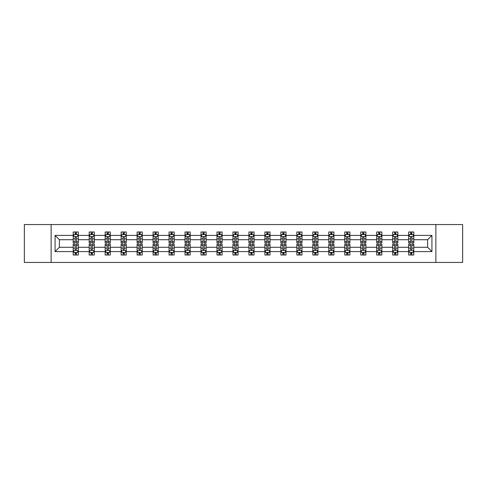 <?xml version="1.0" encoding="UTF-8"?>
<svg xmlns="http://www.w3.org/2000/svg" width="487" height="487" viewBox="0 0 487 487"><rect width="100%" height="100%" fill="white"/><g stroke="black" fill="none" stroke-linecap="round" stroke-linejoin="round"><path stroke-width="0.73" d="M435.871 262.444L462.65 262.444L462.65 224.556L435.871 224.556L435.871 262.444L51.129 262.444L51.129 224.556L24.35 224.556L24.35 262.444L51.129 262.444M413.804 251.59L413.804 247.286L427.629 247.286L431.926 251.59L413.804 251.59L413.804 255.024L411.856 255.024L411.856 252.412M435.871 224.556L51.129 224.556M408.684 251.59L397.824 251.59L397.824 247.286L408.684 247.286L408.684 255.024L413.804 255.024L413.804 252.284L412.842 252.284M397.824 251.59L397.824 255.024L395.882 255.024L395.882 252.412M392.705 251.59L381.851 251.59L381.851 247.286L392.705 247.286L392.705 255.024L397.824 255.024L397.824 252.284L396.862 252.284M381.851 251.59L381.851 255.024L379.903 255.024L379.903 252.412M376.731 251.59L365.877 251.59L365.877 247.286L376.731 247.286L376.731 255.024L381.851 255.024L381.851 252.284L380.889 252.284M365.877 251.59L365.877 255.024L363.929 255.024L363.929 252.412M360.757 251.59L349.903 251.59L349.903 247.286L360.757 247.286L360.757 255.024L365.877 255.024L365.877 252.284L364.915 252.284M349.903 251.59L349.903 255.024L347.955 255.024L347.955 252.412M344.778 251.59L333.924 251.59L333.924 247.286L344.778 247.286L344.778 255.024L349.903 255.024L349.903 252.284L348.936 252.284M333.924 251.59L333.924 255.024L331.982 255.024L331.982 252.412M328.804 251.59L317.95 251.59L317.95 247.286L328.804 247.286L328.804 255.024L333.924 255.024L333.924 252.284L332.962 252.284M317.95 251.59L317.95 255.024L316.002 255.024L316.002 252.412M312.831 251.59L301.977 251.59L301.977 247.286L312.831 247.286L312.831 255.024L317.95 255.024L317.95 252.284L316.988 252.284M301.977 251.59L301.977 255.024L300.029 255.024L300.029 252.412M296.851 251.59L285.997 251.59L285.997 247.286L296.851 247.286L296.851 255.024L301.977 255.024L301.977 252.284L301.009 252.284M285.997 251.59L285.997 255.024L284.055 255.024L284.055 252.412M280.877 251.59L270.023 251.59L270.023 247.286L280.877 247.286L280.877 255.024L285.997 255.024L285.997 252.284L285.035 252.284M270.023 251.59L270.023 255.024L268.075 255.024L268.075 252.412M264.904 251.59L254.05 251.59L254.05 247.286L264.904 247.286L264.904 255.024L270.023 255.024L270.023 252.284L269.061 252.284M254.05 251.59L254.05 255.024L252.102 255.024L252.102 252.412M248.93 251.59L238.07 251.59L238.07 247.286L248.93 247.286L248.93 255.024L254.05 255.024L254.05 252.284L253.088 252.284M238.07 251.59L238.07 255.024L236.128 255.024L236.128 252.412M232.95 251.59L222.096 251.59L222.096 247.286L232.95 247.286L232.95 255.024L238.07 255.024L238.07 252.284L237.108 252.284M222.096 251.59L222.096 255.024L220.148 255.024L220.148 252.412M216.977 251.59L206.123 251.59L206.123 247.286L216.977 247.286L216.977 255.024L222.096 255.024L222.096 252.284L221.135 252.284M206.123 251.59L206.123 255.024L204.175 255.024L204.175 252.412M201.003 251.59L190.149 251.59L190.149 247.286L201.003 247.286L201.003 255.024L206.123 255.024L206.123 252.284L205.161 252.284M190.149 251.59L190.149 255.024L188.201 255.024L188.201 252.412M185.023 251.59L174.169 251.59L174.169 247.286L185.023 247.286L185.023 255.024L190.149 255.024L190.149 252.284L189.181 252.284M174.169 251.59L174.169 255.024L172.228 255.024L172.228 252.412M169.05 251.59L158.196 251.59L158.196 247.286L169.05 247.286L169.05 255.024L174.169 255.024L174.169 252.284L173.208 252.284M158.196 251.59L158.196 255.024L156.248 255.024L156.248 252.412M153.076 251.59L142.222 251.59L142.222 247.286L153.076 247.286L153.076 255.024L158.196 255.024L158.196 252.284L157.234 252.284M142.222 251.59L142.222 255.024L140.274 255.024L140.274 252.412M137.097 251.59L126.243 251.59L126.243 247.286L137.097 247.286L137.097 255.024L142.222 255.024L142.222 252.284L141.254 252.284M126.243 251.59L126.243 255.024L124.301 255.024L124.301 252.412M121.123 251.59L110.269 251.59L110.269 247.286L121.123 247.286L121.123 255.024L126.243 255.024L126.243 252.284L125.281 252.284M110.269 251.59L110.269 255.024L108.321 255.024L108.321 252.412M105.149 251.59L94.295 251.59L94.295 247.286L105.149 247.286L105.149 255.024L110.269 255.024L110.269 252.284L109.307 252.284M94.295 251.59L94.295 255.024L92.347 255.024L92.347 252.412M89.176 251.59L78.316 251.59L78.316 247.286L89.176 247.286L89.176 255.024L94.295 255.024L94.295 252.284L93.334 252.284M78.316 251.59L78.316 255.024L76.374 255.024L76.374 252.412M73.196 251.59L55.074 251.59L55.074 235.41L73.196 235.41L73.196 239.714L59.371 239.714L59.371 247.286L73.196 247.286L73.196 255.024L78.316 255.024L78.316 252.284L77.354 252.284M74.158 234.716L73.196 234.716L73.196 231.976L73.196 235.41M73.196 231.976L78.316 231.976L78.316 235.41L89.176 235.41L89.176 231.976L94.295 231.976L94.295 235.41L105.149 235.41L105.149 231.976L110.269 231.976L110.269 235.41L121.123 235.41L121.123 231.976L126.243 231.976L126.243 235.41L137.097 235.41L137.097 231.976L142.222 231.976L142.222 235.41L153.076 235.41L153.076 231.976L158.196 231.976L158.196 235.41L169.05 235.41L169.05 231.976L174.169 231.976L174.169 235.41L185.023 235.41L185.023 231.976L190.149 231.976L190.149 235.41L201.003 235.41L201.003 231.976L206.123 231.976L206.123 235.41L216.977 235.41L216.977 231.976L222.096 231.976L222.096 235.41L232.95 235.41L232.95 231.976L238.07 231.976L238.07 235.41L248.93 235.41L248.93 231.976L254.05 231.976L254.05 235.41L264.904 235.41L264.904 231.976L270.023 231.976L270.023 235.41L280.877 235.41L280.877 231.976L285.997 231.976L285.997 235.41L296.851 235.41L296.851 231.976L301.977 231.976L301.977 235.41L312.831 235.41L312.831 231.976L317.95 231.976L317.95 235.41L328.804 235.41L328.804 231.976L333.924 231.976L333.924 235.41L344.778 235.41L344.778 231.976L349.903 231.976L349.903 235.41L360.757 235.41L360.757 231.976L365.877 231.976L365.877 235.41L376.731 235.41L376.731 231.976L381.851 231.976L381.851 235.41L392.705 235.41L392.705 231.976L397.824 231.976L397.824 235.41L408.684 235.41L408.684 231.976L413.804 231.976L413.804 235.41L431.926 235.41L431.926 251.59M408.684 235.41L408.684 239.714L397.824 239.714L397.824 235.41M392.705 235.41L392.705 239.714L381.851 239.714L381.851 235.41M376.731 235.41L376.731 239.714L365.877 239.714L365.877 235.41M360.757 235.41L360.757 239.714L349.903 239.714L349.903 235.41M344.778 235.41L344.778 239.714L333.924 239.714L333.924 235.41M328.804 235.41L328.804 239.714L317.95 239.714L317.95 235.41M312.831 235.41L312.831 239.714L301.977 239.714L301.977 235.41M296.851 235.41L296.851 239.714L285.997 239.714L285.997 235.41M280.877 235.41L280.877 239.714L270.023 239.714L270.023 235.41M264.904 235.41L264.904 239.714L254.05 239.714L254.05 235.41M248.93 235.41L248.93 239.714L238.07 239.714L238.07 235.41M232.95 235.41L232.95 239.714L222.096 239.714L222.096 235.41M216.977 235.41L216.977 239.714L206.123 239.714L206.123 235.41M201.003 235.41L201.003 239.714L190.149 239.714L190.149 235.41M185.023 235.41L185.023 239.714L174.169 239.714L174.169 235.41M169.05 235.41L169.05 239.714L158.196 239.714L158.196 235.41M153.076 235.41L153.076 239.714L142.222 239.714L142.222 235.41M137.097 235.41L137.097 239.714L126.243 239.714L126.243 235.41M121.123 235.41L121.123 239.714L110.269 239.714L110.269 235.41M105.149 235.41L105.149 239.714L94.295 239.714L94.295 235.41M89.176 235.41L89.176 239.714L78.316 239.714L78.316 235.41M55.074 235.41L59.371 239.714M427.629 247.286L427.629 239.714L413.804 239.714L413.804 235.41M410.626 234.539L411.856 234.539M394.653 234.539L395.882 234.539M378.679 234.539L379.903 234.539M362.699 234.539L363.929 234.539M346.726 234.539L347.955 234.539M330.752 234.539L331.982 234.539M314.772 234.539L316.002 234.539M298.799 234.539L300.029 234.539M282.825 234.539L284.055 234.539M266.852 234.539L268.075 234.539M250.872 234.539L252.102 234.539M234.898 234.539L236.128 234.539M218.925 234.539L220.148 234.539M202.945 234.539L204.175 234.539M186.971 234.539L188.201 234.539M170.998 234.539L172.228 234.539M155.018 234.539L156.248 234.539M139.045 234.539L140.274 234.539M123.071 234.539L124.301 234.539M107.097 234.539L108.321 234.539M91.118 234.539L92.347 234.539M75.144 234.539L76.374 234.539M75.144 252.461L76.374 252.461M91.118 252.461L92.347 252.461M107.097 252.461L108.321 252.461M123.071 252.461L124.301 252.461M139.045 252.461L140.274 252.461M155.018 252.461L156.248 252.461M170.998 252.461L172.228 252.461M186.971 252.461L188.201 252.461M202.945 252.461L204.175 252.461M218.925 252.461L220.148 252.461M234.898 252.461L236.128 252.461M250.872 252.461L252.102 252.461M266.852 252.461L268.075 252.461M282.825 252.461L284.055 252.461M298.799 252.461L300.029 252.461M314.772 252.461L316.002 252.461M330.752 252.461L331.982 252.461M346.726 252.461L347.955 252.461M362.699 252.461L363.929 252.461M378.679 252.461L379.903 252.461M394.653 252.461L395.882 252.461M410.626 252.461L411.856 252.461M59.371 247.286L55.074 251.59M431.926 235.41L427.629 239.714M76.374 233.31L75.144 233.31M73.196 241.601L73.196 242.885L75.144 242.885L75.144 241.601L73.196 241.601L73.196 239.714M78.316 239.714L78.316 242.885L76.374 242.885L76.374 237.406C75.966 236.615 75.552 236.615 75.144 237.406L75.144 241.601M77.354 234.716L78.316 234.716L78.316 231.976L76.374 231.976L78.316 231.976M78.316 236.639L77.293 234.588L74.225 234.588L73.196 236.639M75.144 234.588L75.144 231.976M76.374 231.976L76.374 234.588M75.144 253.69L76.374 253.69M78.316 245.399L78.316 244.115L76.374 244.115L76.374 245.399L78.316 245.399L78.316 247.286M73.196 247.286L73.196 244.115L75.144 244.115L75.144 249.594C75.552 250.385 75.96 250.385 76.374 249.594L76.374 245.399M74.158 252.284L73.196 252.284L73.196 255.024L75.144 255.024L75.144 252.412M73.196 250.361L74.225 252.412L77.293 252.412L78.316 250.361M92.347 233.31L91.118 233.31M90.138 234.716L89.176 234.716L89.176 231.976L91.118 231.976L89.176 231.976M89.176 241.601L89.176 242.885L91.118 242.885L91.118 241.601L89.176 241.601L89.176 239.714M94.295 239.714L94.295 242.885L92.347 242.885L92.347 237.406C91.94 236.615 91.532 236.615 91.118 237.406L91.118 241.601M93.334 234.716L94.295 234.716L94.295 231.976L92.347 231.976L94.295 231.976M94.295 236.639L93.267 234.588L90.198 234.588L89.176 236.639M91.118 234.588L91.118 231.976M92.347 231.976L92.347 234.588M108.321 233.31L107.097 233.31M106.111 234.716L105.149 234.716L105.149 231.976L107.097 231.976L105.149 231.976M105.149 241.601L105.149 242.885L107.097 242.885L107.097 241.601L105.149 241.601L105.149 239.714M110.269 239.714L110.269 242.885L108.321 242.885L108.321 237.406C107.913 236.615 107.505 236.615 107.097 237.406L107.097 241.601M109.307 234.716L110.269 234.716L110.269 231.976L108.321 231.976L110.269 231.976M110.269 236.639L109.246 234.588L106.172 234.588L105.149 236.639M107.097 234.588L107.097 231.976M108.321 231.976L108.321 234.588M91.118 253.69L92.347 253.69M94.295 245.399L94.295 244.115L92.347 244.115L92.347 245.399L94.295 245.399L94.295 247.286M89.176 247.286L89.176 244.115L91.118 244.115L91.118 249.594C91.526 250.385 91.94 250.385 92.347 249.594L92.347 245.399M90.138 252.284L89.176 252.284L89.176 255.024L91.118 255.024L91.118 252.412M89.176 250.361L90.198 252.412L93.267 252.412L94.295 250.361M107.097 253.69L108.321 253.69M110.269 245.399L110.269 244.115L108.321 244.115L108.321 245.399L110.269 245.399L110.269 247.286M105.149 247.286L105.149 244.115L107.097 244.115L107.097 249.594C107.505 250.385 107.913 250.385 108.321 249.594L108.321 245.399M106.111 252.284L105.149 252.284L105.149 255.024L107.097 255.024L107.097 252.412M105.149 250.361L106.172 252.412L109.246 252.412L110.269 250.361M124.301 233.31L123.071 233.31M122.085 234.716L121.123 234.716L121.123 231.976L123.071 231.976L121.123 231.976M121.123 241.601L121.123 242.885L123.071 242.885L123.071 241.601L121.123 241.601L121.123 239.714M126.243 239.714L126.243 242.885L124.301 242.885L124.301 237.406C123.887 236.615 123.479 236.615 123.071 237.406L123.071 241.601M125.281 234.716L126.243 234.716L126.243 231.976L124.301 231.976L126.243 231.976M126.243 236.639L125.22 234.588L122.146 234.588L121.123 236.639M123.071 234.588L123.071 231.976M124.301 231.976L124.301 234.588M123.071 253.69L124.301 253.69M126.243 245.399L126.243 244.115L124.301 244.115L124.301 245.399L126.243 245.399L126.243 247.286M121.123 247.286L121.123 244.115L123.071 244.115L123.071 249.594C123.479 250.385 123.887 250.385 124.301 249.594L124.301 245.399M122.085 252.284L121.123 252.284L121.123 255.024L123.071 255.024L123.071 252.412M121.123 250.361L122.146 252.412L125.22 252.412L126.243 250.361M140.274 233.31L139.045 233.31M138.065 234.716L137.097 234.716L137.097 231.976L139.045 231.976L137.097 231.976M137.097 241.601L137.097 242.885L139.045 242.885L139.045 241.601L137.097 241.601L137.097 239.714M142.222 239.714L142.222 242.885L140.274 242.885L140.274 237.406C139.866 236.615 139.459 236.615 139.045 237.406L139.045 241.601M141.254 234.716L142.222 234.716L142.222 231.976L140.274 231.976L142.222 231.976M142.222 236.639L141.193 234.588L138.125 234.588L137.097 236.639M139.045 234.588L139.045 231.976M140.274 231.976L140.274 234.588M139.045 253.69L140.274 253.69M142.222 245.399L142.222 244.115L140.274 244.115L140.274 245.399L142.222 245.399L142.222 247.286M137.097 247.286L137.097 244.115L139.045 244.115L139.045 249.594C139.452 250.385 139.866 250.385 140.274 249.594L140.274 245.399M138.065 252.284L137.097 252.284L137.097 255.024L139.045 255.024L139.045 252.412M137.097 250.361L138.125 252.412L141.193 252.412L142.222 250.361M156.248 233.31L155.018 233.31M154.038 234.716L153.076 234.716L153.076 231.976L155.018 231.976L153.076 231.976M153.076 241.601L153.076 242.885L155.018 242.885L155.018 241.601L153.076 241.601L153.076 239.714M158.196 239.714L158.196 242.885L156.248 242.885L156.248 237.406C155.84 236.615 155.432 236.615 155.018 237.406L155.018 241.601M157.234 234.716L158.196 234.716L158.196 231.976L156.248 231.976L158.196 231.976M158.196 236.639L157.173 234.588L154.099 234.588L153.076 236.639M155.018 234.588L155.018 231.976M156.248 231.976L156.248 234.588M155.018 253.69L156.248 253.69M158.196 245.399L158.196 244.115L156.248 244.115L156.248 245.399L158.196 245.399L158.196 247.286M153.076 247.286L153.076 244.115L155.018 244.115L155.018 249.594C155.432 250.385 155.84 250.385 156.248 249.594L156.248 245.399M154.038 252.284L153.076 252.284L153.076 255.024L155.018 255.024L155.018 252.412M153.076 250.361L154.099 252.412L157.173 252.412L158.196 250.361M172.228 233.31L170.998 233.31M170.012 234.716L169.05 234.716L169.05 231.976L170.998 231.976L169.05 231.976M169.05 241.601L169.05 242.885L170.998 242.885L170.998 241.601L169.05 241.601L169.05 239.714M174.169 239.714L174.169 242.885L172.228 242.885L172.228 237.406C171.814 236.615 171.406 236.615 170.998 237.406L170.998 241.601M173.208 234.716L174.169 234.716L174.169 231.976L172.228 231.976L174.169 231.976M174.169 236.639L173.147 234.588L170.073 234.588L169.05 236.639M170.998 234.588L170.998 231.976M172.228 231.976L172.228 234.588M170.998 253.69L172.228 253.69M174.169 245.399L174.169 244.115L172.228 244.115L172.228 245.399L174.169 245.399L174.169 247.286M169.05 247.286L169.05 244.115L170.998 244.115L170.998 249.594C171.406 250.385 171.814 250.385 172.228 249.594L172.228 245.399M170.012 252.284L169.05 252.284L169.05 255.024L170.998 255.024L170.998 252.412M169.05 250.361L170.073 252.412L173.147 252.412L174.169 250.361M188.201 233.31L186.971 233.31M185.991 234.716L185.023 234.716L185.023 231.976L186.971 231.976L185.023 231.976M185.023 241.601L185.023 242.885L186.971 242.885L186.971 241.601L185.023 241.601L185.023 239.714M190.149 239.714L190.149 242.885L188.201 242.885L188.201 237.406C187.793 236.615 187.379 236.615 186.971 237.406L186.971 241.601M189.181 234.716L190.149 234.716L190.149 231.976L188.201 231.976L190.149 231.976M190.149 236.639L189.12 234.588L186.052 234.588L185.023 236.639M186.971 234.588L186.971 231.976M188.201 231.976L188.201 234.588M186.971 253.69L188.201 253.69M190.149 245.399L190.149 244.115L188.201 244.115L188.201 245.399L190.149 245.399L190.149 247.286M185.023 247.286L185.023 244.115L186.971 244.115L186.971 249.594C187.379 250.385 187.793 250.385 188.201 249.594L188.201 245.399M185.991 252.284L185.023 252.284L185.023 255.024L186.971 255.024L186.971 252.412M185.023 250.361L186.052 252.412L189.12 252.412L190.149 250.361M204.175 233.31L202.945 233.31M201.965 234.716L201.003 234.716L201.003 231.976L202.945 231.976L201.003 231.976M201.003 241.601L201.003 242.885L202.945 242.885L202.945 241.601L201.003 241.601L201.003 239.714M206.123 239.714L206.123 242.885L204.175 242.885L204.175 237.406C203.767 236.615 203.359 236.615 202.945 237.406L202.945 241.601M205.161 234.716L206.123 234.716L206.123 231.976L204.175 231.976L206.123 231.976M206.123 236.639L205.1 234.588L202.026 234.588L201.003 236.639M202.945 234.588L202.945 231.976M204.175 231.976L204.175 234.588M202.945 253.69L204.175 253.69M206.123 245.399L206.123 244.115L204.175 244.115L204.175 245.399L206.123 245.399L206.123 247.286M201.003 247.286L201.003 244.115L202.945 244.115L202.945 249.594C203.359 250.385 203.767 250.385 204.175 249.594L204.175 245.399M201.965 252.284L201.003 252.284L201.003 255.024L202.945 255.024L202.945 252.412M201.003 250.361L202.026 252.412L205.1 252.412L206.123 250.361M220.148 233.31L218.925 233.31M217.939 234.716L216.977 234.716L216.977 231.976L218.925 231.976L216.977 231.976M216.977 241.601L216.977 242.885L218.925 242.885L218.925 241.601L216.977 241.601L216.977 239.714M222.096 239.714L222.096 242.885L220.148 242.885L220.148 237.406C219.74 236.615 219.333 236.615 218.925 237.406L218.925 241.601M221.135 234.716L222.096 234.716L222.096 231.976L220.148 231.976L222.096 231.976M222.096 236.639L221.074 234.588L217.999 234.588L216.977 236.639M218.925 234.588L218.925 231.976M220.148 231.976L220.148 234.588M218.925 253.69L220.148 253.69M222.096 245.399L222.096 244.115L220.148 244.115L220.148 245.399L222.096 245.399L222.096 247.286M216.977 247.286L216.977 244.115L218.925 244.115L218.925 249.594C219.333 250.385 219.74 250.385 220.148 249.594L220.148 245.399M217.939 252.284L216.977 252.284L216.977 255.024L218.925 255.024L218.925 252.412M216.977 250.361L217.999 252.412L221.074 252.412L222.096 250.361M236.128 233.31L234.898 233.31M233.912 234.716L232.95 234.716L232.95 231.976L234.898 231.976L232.95 231.976M232.95 241.601L232.95 242.885L234.898 242.885L234.898 241.601L232.95 241.601L232.95 239.714M238.07 239.714L238.07 242.885L236.128 242.885L236.128 237.406C235.72 236.615 235.306 236.615 234.898 237.406L234.898 241.601M237.108 234.716L238.07 234.716L238.07 231.976L236.128 231.976L238.07 231.976M238.07 236.639L237.047 234.588L233.979 234.588L232.95 236.639M234.898 234.588L234.898 231.976M236.128 231.976L236.128 234.588M234.898 253.69L236.128 253.69M238.07 245.399L238.07 244.115L236.128 244.115L236.128 245.399L238.07 245.399L238.07 247.286M232.95 247.286L232.95 244.115L234.898 244.115L234.898 249.594C235.306 250.385 235.714 250.385 236.128 249.594L236.128 245.399M233.912 252.284L232.95 252.284L232.95 255.024L234.898 255.024L234.898 252.412M232.95 250.361L233.979 252.412L237.047 252.412L238.07 250.361M252.102 233.31L250.872 233.31M249.892 234.716L248.93 234.716L248.93 231.976L250.872 231.976L248.93 231.976M248.93 241.601L248.93 242.885L250.872 242.885L250.872 241.601L248.93 241.601L248.93 239.714M254.05 239.714L254.05 242.885L252.102 242.885L252.102 237.406C251.694 236.615 251.286 236.615 250.872 237.406L250.872 241.601M253.088 234.716L254.05 234.716L254.05 231.976L252.102 231.976L254.05 231.976M254.05 236.639L253.021 234.588L249.953 234.588L248.93 236.639M250.872 234.588L250.872 231.976M252.102 231.976L252.102 234.588M250.872 253.69L252.102 253.69M254.05 245.399L254.05 244.115L252.102 244.115L252.102 245.399L254.05 245.399L254.05 247.286M248.93 247.286L248.93 244.115L250.872 244.115L250.872 249.594C251.28 250.385 251.694 250.385 252.102 249.594L252.102 245.399M249.892 252.284L248.93 252.284L248.93 255.024L250.872 255.024L250.872 252.412M248.93 250.361L249.953 252.412L253.021 252.412L254.05 250.361M268.075 233.31L266.852 233.31M265.865 234.716L264.904 234.716L264.904 231.976L266.852 231.976L264.904 231.976M264.904 241.601L264.904 242.885L266.852 242.885L266.852 241.601L264.904 241.601L264.904 239.714M270.023 239.714L270.023 242.885L268.075 242.885L268.075 237.406C267.667 236.615 267.26 236.615 266.852 237.406L266.852 241.601M269.061 234.716L270.023 234.716L270.023 231.976L268.075 231.976L270.023 231.976M270.023 236.639L269.001 234.588L265.926 234.588L264.904 236.639M266.852 234.588L266.852 231.976M268.075 231.976L268.075 234.588M266.852 253.69L268.075 253.69M270.023 245.399L270.023 244.115L268.075 244.115L268.075 245.399L270.023 245.399L270.023 247.286M264.904 247.286L264.904 244.115L266.852 244.115L266.852 249.594C267.26 250.385 267.667 250.385 268.075 249.594L268.075 245.399M265.865 252.284L264.904 252.284L264.904 255.024L266.852 255.024L266.852 252.412M264.904 250.361L265.926 252.412L269.001 252.412L270.023 250.361M284.055 233.31L282.825 233.31M281.839 234.716L280.877 234.716L280.877 231.976L282.825 231.976L280.877 231.976M280.877 241.601L280.877 242.885L282.825 242.885L282.825 241.601L280.877 241.601L280.877 239.714M285.997 239.714L285.997 242.885L284.055 242.885L284.055 237.406C283.641 236.615 283.233 236.615 282.825 237.406L282.825 241.601M285.035 234.716L285.997 234.716L285.997 231.976L284.055 231.976L285.997 231.976M285.997 236.639L284.974 234.588L281.9 234.588L280.877 236.639M282.825 234.588L282.825 231.976M284.055 231.976L284.055 234.588M282.825 253.69L284.055 253.69M285.997 245.399L285.997 244.115L284.055 244.115L284.055 245.399L285.997 245.399L285.997 247.286M280.877 247.286L280.877 244.115L282.825 244.115L282.825 249.594C283.233 250.385 283.641 250.385 284.055 249.594L284.055 245.399M281.839 252.284L280.877 252.284L280.877 255.024L282.825 255.024L282.825 252.412M280.877 250.361L281.9 252.412L284.974 252.412L285.997 250.361M300.029 233.31L298.799 233.31M297.819 234.716L296.851 234.716L296.851 231.976L298.799 231.976L296.851 231.976M296.851 241.601L296.851 242.885L298.799 242.885L298.799 241.601L296.851 241.601L296.851 239.714M301.977 239.714L301.977 242.885L300.029 242.885L300.029 237.406C299.621 236.615 299.207 236.615 298.799 237.406L298.799 241.601M301.009 234.716L301.977 234.716L301.977 231.976L300.029 231.976L301.977 231.976M301.977 236.639L300.948 234.588L297.88 234.588L296.851 236.639M298.799 234.588L298.799 231.976M300.029 231.976L300.029 234.588M298.799 253.69L300.029 253.69M301.977 245.399L301.977 244.115L300.029 244.115L300.029 245.399L301.977 245.399L301.977 247.286M296.851 247.286L296.851 244.115L298.799 244.115L298.799 249.594C299.207 250.385 299.621 250.385 300.029 249.594L300.029 245.399M297.819 252.284L296.851 252.284L296.851 255.024L298.799 255.024L298.799 252.412M296.851 250.361L297.88 252.412L300.948 252.412L301.977 250.361M316.002 233.31L314.772 233.31M313.792 234.716L312.831 234.716L312.831 231.976L314.772 231.976L312.831 231.976M312.831 241.601L312.831 242.885L314.772 242.885L314.772 241.601L312.831 241.601L312.831 239.714M317.95 239.714L317.95 242.885L316.002 242.885L316.002 237.406C315.594 236.615 315.186 236.615 314.772 237.406L314.772 241.601M316.988 234.716L317.95 234.716L317.95 231.976L316.002 231.976L317.95 231.976M317.95 236.639L316.927 234.588L313.853 234.588L312.831 236.639M314.772 234.588L314.772 231.976M316.002 231.976L316.002 234.588M314.772 253.69L316.002 253.69M317.95 245.399L317.95 244.115L316.002 244.115L316.002 245.399L317.95 245.399L317.95 247.286M312.831 247.286L312.831 244.115L314.772 244.115L314.772 249.594C315.186 250.385 315.594 250.385 316.002 249.594L316.002 245.399M313.792 252.284L312.831 252.284L312.831 255.024L314.772 255.024L314.772 252.412M312.831 250.361L313.853 252.412L316.927 252.412L317.95 250.361M331.982 233.31L330.752 233.31M329.766 234.716L328.804 234.716L328.804 231.976L330.752 231.976L328.804 231.976M328.804 241.601L328.804 242.885L330.752 242.885L330.752 241.601L328.804 241.601L328.804 239.714M333.924 239.714L333.924 242.885L331.982 242.885L331.982 237.406C331.568 236.615 331.16 236.615 330.752 237.406L330.752 241.601M332.962 234.716L333.924 234.716L333.924 231.976L331.982 231.976L333.924 231.976M333.924 236.639L332.901 234.588L329.827 234.588L328.804 236.639M330.752 234.588L330.752 231.976M331.982 231.976L331.982 234.588M330.752 253.69L331.982 253.69M333.924 245.399L333.924 244.115L331.982 244.115L331.982 245.399L333.924 245.399L333.924 247.286M328.804 247.286L328.804 244.115L330.752 244.115L330.752 249.594C331.16 250.385 331.568 250.385 331.982 249.594L331.982 245.399M329.766 252.284L328.804 252.284L328.804 255.024L330.752 255.024L330.752 252.412M328.804 250.361L329.827 252.412L332.901 252.412L333.924 250.361M347.955 233.31L346.726 233.31M345.746 234.716L344.778 234.716L344.778 231.976L346.726 231.976L344.778 231.976M344.778 241.601L344.778 242.885L346.726 242.885L346.726 241.601L344.778 241.601L344.778 239.714M349.903 239.714L349.903 242.885L347.955 242.885L347.955 237.406C347.548 236.615 347.134 236.615 346.726 237.406L346.726 241.601M348.936 234.716L349.903 234.716L349.903 231.976L347.955 231.976L349.903 231.976M349.903 236.639L348.875 234.588L345.807 234.588L344.778 236.639M346.726 234.588L346.726 231.976M347.955 231.976L347.955 234.588M346.726 253.69L347.955 253.69M349.903 245.399L349.903 244.115L347.955 244.115L347.955 245.399L349.903 245.399L349.903 247.286M344.778 247.286L344.778 244.115L346.726 244.115L346.726 249.594C347.134 250.385 347.541 250.385 347.955 249.594L347.955 245.399M345.746 252.284L344.778 252.284L344.778 255.024L346.726 255.024L346.726 252.412M344.778 250.361L345.807 252.412L348.875 252.412L349.903 250.361M363.929 233.31L362.699 233.31M361.719 234.716L360.757 234.716L360.757 231.976L362.699 231.976L360.757 231.976M360.757 241.601L360.757 242.885L362.699 242.885L362.699 241.601L360.757 241.601L360.757 239.714M365.877 239.714L365.877 242.885L363.929 242.885L363.929 237.406C363.521 236.615 363.113 236.615 362.699 237.406L362.699 241.601M364.915 234.716L365.877 234.716L365.877 231.976L363.929 231.976L365.877 231.976M365.877 236.639L364.854 234.588L361.78 234.588L360.757 236.639M362.699 234.588L362.699 231.976M363.929 231.976L363.929 234.588M362.699 253.69L363.929 253.69M365.877 245.399L365.877 244.115L363.929 244.115L363.929 245.399L365.877 245.399L365.877 247.286M360.757 247.286L360.757 244.115L362.699 244.115L362.699 249.594C363.113 250.385 363.521 250.385 363.929 249.594L363.929 245.399M361.719 252.284L360.757 252.284L360.757 255.024L362.699 255.024L362.699 252.412M360.757 250.361L361.78 252.412L364.854 252.412L365.877 250.361M379.903 233.31L378.679 233.31M377.693 234.716L376.731 234.716L376.731 231.976L378.679 231.976L376.731 231.976M376.731 241.601L376.731 242.885L378.679 242.885L378.679 241.601L376.731 241.601L376.731 239.714M381.851 239.714L381.851 242.885L379.903 242.885L379.903 237.406C379.495 236.615 379.087 236.615 378.679 237.406L378.679 241.601M380.889 234.716L381.851 234.716L381.851 231.976L379.903 231.976L381.851 231.976M381.851 236.639L380.828 234.588L377.754 234.588L376.731 236.639M378.679 234.588L378.679 231.976M379.903 231.976L379.903 234.588M378.679 253.69L379.903 253.69M381.851 245.399L381.851 244.115L379.903 244.115L379.903 245.399L381.851 245.399L381.851 247.286M376.731 247.286L376.731 244.115L378.679 244.115L378.679 249.594C379.087 250.385 379.495 250.385 379.903 249.594L379.903 245.399M377.693 252.284L376.731 252.284L376.731 255.024L378.679 255.024L378.679 252.412M376.731 250.361L377.754 252.412L380.828 252.412L381.851 250.361M395.882 233.31L394.653 233.31M393.666 234.716L392.705 234.716L392.705 231.976L394.653 231.976L392.705 231.976M392.705 241.601L392.705 242.885L394.653 242.885L394.653 241.601L392.705 241.601L392.705 239.714M397.824 239.714L397.824 242.885L395.882 242.885L395.882 237.406C395.474 236.615 395.06 236.615 394.653 237.406L394.653 241.601M396.862 234.716L397.824 234.716L397.824 231.976L395.882 231.976L397.824 231.976M397.824 236.639L396.802 234.588L393.733 234.588L392.705 236.639M394.653 234.588L394.653 231.976M395.882 231.976L395.882 234.588M394.653 253.69L395.882 253.69M397.824 245.399L397.824 244.115L395.882 244.115L395.882 245.399L397.824 245.399L397.824 247.286M392.705 247.286L392.705 244.115L394.653 244.115L394.653 249.594C395.06 250.385 395.468 250.385 395.882 249.594L395.882 245.399M393.666 252.284L392.705 252.284L392.705 255.024L394.653 255.024L394.653 252.412M392.705 250.361L393.733 252.412L396.802 252.412L397.824 250.361M411.856 233.31L410.626 233.31M409.646 234.716L408.684 234.716L408.684 231.976L410.626 231.976L408.684 231.976M408.684 241.601L408.684 242.885L410.626 242.885L410.626 241.601L408.684 241.601L408.684 239.714M413.804 239.714L413.804 242.885L411.856 242.885L411.856 237.406C411.448 236.615 411.04 236.615 410.626 237.406L410.626 241.601M412.842 234.716L413.804 234.716L413.804 231.976L411.856 231.976L413.804 231.976M413.804 236.639L412.775 234.588L409.707 234.588L408.684 236.639M410.626 234.588L410.626 231.976M411.856 231.976L411.856 234.588M410.626 253.69L411.856 253.69M413.804 245.399L413.804 244.115L411.856 244.115L411.856 245.399L413.804 245.399L413.804 247.286M408.684 247.286L408.684 244.115L410.626 244.115L410.626 249.594C411.034 250.385 411.448 250.385 411.856 249.594L411.856 245.399M409.646 252.284L408.684 252.284L408.684 255.024L410.626 255.024L410.626 252.412M408.684 250.361L409.707 252.412L412.775 252.412L413.804 250.361M78.291 236.585L73.227 236.585M78.316 241.601L76.374 241.601M75.144 238.855L73.196 238.855M78.316 238.855L76.374 238.855M76.374 233.961L75.144 233.961M73.227 250.415L78.291 250.415M73.196 245.399L75.144 245.399M76.374 248.145L78.316 248.145M73.196 248.145L75.144 248.145M75.144 253.039L76.374 253.039M94.271 236.585L89.2 236.585M94.295 241.601L92.347 241.601M91.118 238.855L89.176 238.855M94.295 238.855L92.347 238.855M92.347 233.961L91.118 233.961M110.245 236.585L105.174 236.585M110.269 241.601L108.321 241.601M107.097 238.855L105.149 238.855M110.269 238.855L108.321 238.855M108.321 233.961L107.097 233.961M89.2 250.415L94.271 250.415M89.176 245.399L91.118 245.399M92.347 248.145L94.295 248.145M89.176 248.145L91.118 248.145M91.118 253.039L92.347 253.039M105.174 250.415L110.245 250.415M105.149 245.399L107.097 245.399M108.321 248.145L110.269 248.145M105.149 248.145L107.097 248.145M107.097 253.039L108.321 253.039M126.218 236.585L121.147 236.585M126.243 241.601L124.301 241.601M123.071 238.855L121.123 238.855M126.243 238.855L124.301 238.855M124.301 233.961L123.071 233.961M121.147 250.415L126.218 250.415M121.123 245.399L123.071 245.399M124.301 248.145L126.243 248.145M121.123 248.145L123.071 248.145M123.071 253.039L124.301 253.039M142.192 236.585L137.127 236.585M142.222 241.601L140.274 241.601M139.045 238.855L137.097 238.855M142.222 238.855L140.274 238.855M140.274 233.961L139.045 233.961M137.127 250.415L142.192 250.415M137.097 245.399L139.045 245.399M140.274 248.145L142.222 248.145M137.097 248.145L139.045 248.145M139.045 253.039L140.274 253.039M158.172 236.585L153.101 236.585M158.196 241.601L156.248 241.601M155.018 238.855L153.076 238.855M158.196 238.855L156.248 238.855M156.248 233.961L155.018 233.961M153.101 250.415L158.172 250.415M153.076 245.399L155.018 245.399M156.248 248.145L158.196 248.145M153.076 248.145L155.018 248.145M155.018 253.039L156.248 253.039M174.145 236.585L169.074 236.585M174.169 241.601L172.228 241.601M170.998 238.855L169.05 238.855M174.169 238.855L172.228 238.855M172.228 233.961L170.998 233.961M169.074 250.415L174.145 250.415M169.05 245.399L170.998 245.399M172.228 248.145L174.169 248.145M169.05 248.145L170.998 248.145M170.998 253.039L172.228 253.039M190.119 236.585L185.054 236.585M190.149 241.601L188.201 241.601M186.971 238.855L185.023 238.855M190.149 238.855L188.201 238.855M188.201 233.961L186.971 233.961M185.054 250.415L190.119 250.415M185.023 245.399L186.971 245.399M188.201 248.145L190.149 248.145M185.023 248.145L186.971 248.145M186.971 253.039L188.201 253.039M206.098 236.585L201.028 236.585M206.123 241.601L204.175 241.601M202.945 238.855L201.003 238.855M206.123 238.855L204.175 238.855M204.175 233.961L202.945 233.961M201.028 250.415L206.098 250.415M201.003 245.399L202.945 245.399M204.175 248.145L206.123 248.145M201.003 248.145L202.945 248.145M202.945 253.039L204.175 253.039M222.072 236.585L217.001 236.585M222.096 241.601L220.148 241.601M218.925 238.855L216.977 238.855M222.096 238.855L220.148 238.855M220.148 233.961L218.925 233.961M217.001 250.415L222.072 250.415M216.977 245.399L218.925 245.399M220.148 248.145L222.096 248.145M216.977 248.145L218.925 248.145M218.925 253.039L220.148 253.039M238.046 236.585L232.975 236.585M238.07 241.601L236.128 241.601M234.898 238.855L232.95 238.855M238.07 238.855L236.128 238.855M236.128 233.961L234.898 233.961M232.975 250.415L238.046 250.415M232.95 245.399L234.898 245.399M236.128 248.145L238.07 248.145M232.95 248.145L234.898 248.145M234.898 253.039L236.128 253.039M254.025 236.585L248.954 236.585M254.05 241.601L252.102 241.601M250.872 238.855L248.93 238.855M254.05 238.855L252.102 238.855M252.102 233.961L250.872 233.961M248.954 250.415L254.025 250.415M248.93 245.399L250.872 245.399M252.102 248.145L254.05 248.145M248.93 248.145L250.872 248.145M250.872 253.039L252.102 253.039M269.999 236.585L264.928 236.585M270.023 241.601L268.075 241.601M266.852 238.855L264.904 238.855M270.023 238.855L268.075 238.855M268.075 233.961L266.852 233.961M264.928 250.415L269.999 250.415M264.904 245.399L266.852 245.399M268.075 248.145L270.023 248.145M264.904 248.145L266.852 248.145M266.852 253.039L268.075 253.039M285.972 236.585L280.902 236.585M285.997 241.601L284.055 241.601M282.825 238.855L280.877 238.855M285.997 238.855L284.055 238.855M284.055 233.961L282.825 233.961M280.902 250.415L285.972 250.415M280.877 245.399L282.825 245.399M284.055 248.145L285.997 248.145M280.877 248.145L282.825 248.145M282.825 253.039L284.055 253.039M301.946 236.585L296.881 236.585M301.977 241.601L300.029 241.601M298.799 238.855L296.851 238.855M301.977 238.855L300.029 238.855M300.029 233.961L298.799 233.961M296.881 250.415L301.946 250.415M296.851 245.399L298.799 245.399M300.029 248.145L301.977 248.145M296.851 248.145L298.799 248.145M298.799 253.039L300.029 253.039M317.926 236.585L312.855 236.585M317.95 241.601L316.002 241.601M314.772 238.855L312.831 238.855M317.95 238.855L316.002 238.855M316.002 233.961L314.772 233.961M312.855 250.415L317.926 250.415M312.831 245.399L314.772 245.399M316.002 248.145L317.95 248.145M312.831 248.145L314.772 248.145M314.772 253.039L316.002 253.039M333.899 236.585L328.828 236.585M333.924 241.601L331.982 241.601M330.752 238.855L328.804 238.855M333.924 238.855L331.982 238.855M331.982 233.961L330.752 233.961M328.828 250.415L333.899 250.415M328.804 245.399L330.752 245.399M331.982 248.145L333.924 248.145M328.804 248.145L330.752 248.145M330.752 253.039L331.982 253.039M349.873 236.585L344.808 236.585M349.903 241.601L347.955 241.601M346.726 238.855L344.778 238.855M349.903 238.855L347.955 238.855M347.955 233.961L346.726 233.961M344.808 250.415L349.873 250.415M344.778 245.399L346.726 245.399M347.955 248.145L349.903 248.145M344.778 248.145L346.726 248.145M346.726 253.039L347.955 253.039M365.853 236.585L360.782 236.585M365.877 241.601L363.929 241.601M362.699 238.855L360.757 238.855M365.877 238.855L363.929 238.855M363.929 233.961L362.699 233.961M360.782 250.415L365.853 250.415M360.757 245.399L362.699 245.399M363.929 248.145L365.877 248.145M360.757 248.145L362.699 248.145M362.699 253.039L363.929 253.039M381.826 236.585L376.755 236.585M381.851 241.601L379.903 241.601M378.679 238.855L376.731 238.855M381.851 238.855L379.903 238.855M379.903 233.961L378.679 233.961M376.755 250.415L381.826 250.415M376.731 245.399L378.679 245.399M379.903 248.145L381.851 248.145M376.731 248.145L378.679 248.145M378.679 253.039L379.903 253.039M397.8 236.585L392.729 236.585M397.824 241.601L395.882 241.601M394.653 238.855L392.705 238.855M397.824 238.855L395.882 238.855M395.882 233.961L394.653 233.961M392.729 250.415L397.8 250.415M392.705 245.399L394.653 245.399M395.882 248.145L397.824 248.145M392.705 248.145L394.653 248.145M394.653 253.039L395.882 253.039M413.773 236.585L408.709 236.585M413.804 241.601L411.856 241.601M410.626 238.855L408.684 238.855M413.804 238.855L411.856 238.855M411.856 233.961L410.626 233.961M408.709 250.415L413.773 250.415M408.684 245.399L410.626 245.399M411.856 248.145L413.804 248.145M408.684 248.145L410.626 248.145M410.626 253.039L411.856 253.039"/></g></svg>
